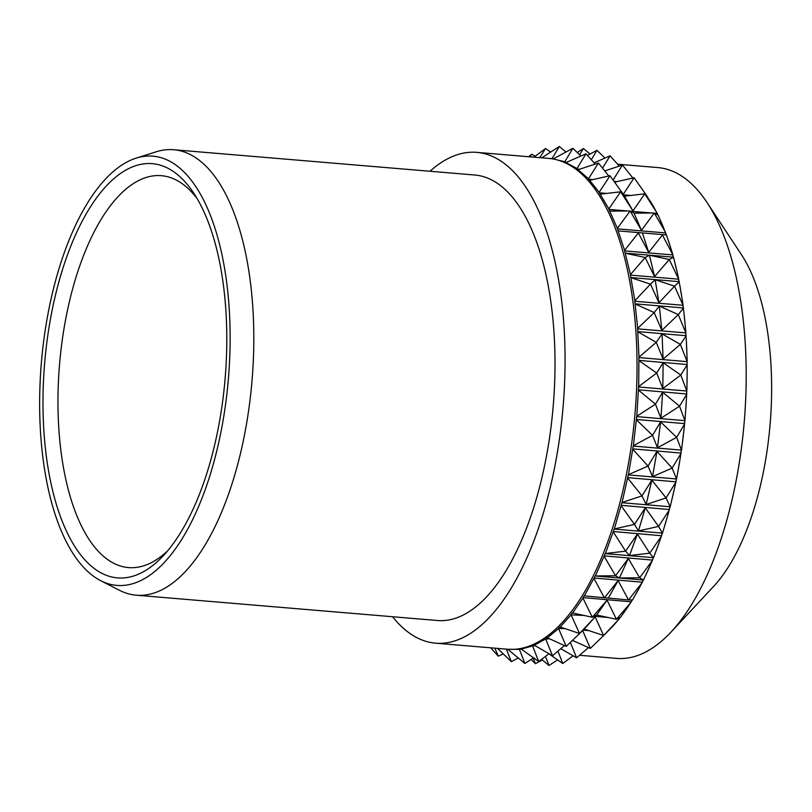 <?xml version="1.0" encoding="UTF-8"?>
<svg xmlns="http://www.w3.org/2000/svg" width="812" height="812" viewBox="0 0 812 812"><rect width="100%" height="100%" fill="white"/><g stroke="black" fill="none" stroke-linecap="round" stroke-linejoin="round"><path stroke-width="1.22" d="M579.555 655.274L616.663 658.39A246.269 107.326 -85.2 0 0 671.027 632.051A246.269 107.326 -85.2 0 0 744.228 421.966A246.269 107.326 -85.2 0 0 707.1 202.614A246.269 107.326 -85.2 0 0 678.923 174.367A246.269 107.326 -85.2 0 0 657.893 167.576L617.597 164.197M647.864 197.336A246.269 107.326 -85.2 0 0 647.418 196.677L634.111 177.757L614.603 182.142M655.243 209.78A246.269 107.326 -85.2 0 0 650.442 201.376L657.05 213.292A246.269 107.326 -85.2 0 1 657.923 215.048M663.962 228.7A246.269 107.326 -85.2 0 0 659.74 218.875L665.535 232.739A246.269 107.326 -85.2 0 1 666.358 234.932L618.094 230.882L624.601 250.36L638.354 232.973L648.686 252.38L662.45 234.993L672.752 254.755A246.269 107.326 -85.2 0 1 673.432 257.191L625.169 253.121L630.447 274.608L645.164 257.485L654.543 276.628L669.261 259.505L678.588 278.993A246.269 107.326 -85.2 0 1 679.116 281.652L630.863 277.552L634.842 300.744L650.463 284.149L658.938 302.764L674.559 286.169L682.963 305.119A246.269 107.326 -85.2 0 1 683.339 307.951L635.086 303.84L637.704 328.383L654.188 312.569L661.8 330.413L678.284 314.589L685.815 332.747A246.269 107.326 -85.2 0 1 686.018 335.711L637.765 331.58L638.993 357.128L656.269 342.339L663.089 359.148L680.365 344.369L687.084 361.472A246.269 107.326 -85.2 0 1 687.135 364.527L638.892 360.376L638.699 386.553L656.695 373.023L662.795 388.583L680.791 375.053L686.779 390.876A246.269 107.326 -85.2 0 1 686.658 393.982L638.415 389.811L636.821 416.231L655.446 404.173L660.917 418.261L679.542 406.203L684.881 420.535A246.269 107.326 -85.2 0 1 684.597 423.631L636.364 419.449L633.38 445.737L652.543 435.344L657.476 447.757L676.64 437.363L681.441 450A246.269 107.326 -85.2 0 1 680.994 453.066L632.771 448.874L628.437 474.634L648.037 466.058L652.533 476.654L672.133 468.088L676.487 478.857A246.269 107.326 -85.2 0 1 675.888 481.831L627.676 477.629L622.063 502.496L641.977 495.888L646.159 504.516L666.073 497.918L670.103 506.688A246.269 107.326 -85.2 0 1 669.352 509.52L621.15 505.318L614.339 528.916L634.466 524.4L638.435 530.947L658.562 526.42L662.379 533.068A246.269 107.326 -85.2 0 1 661.496 535.737L613.304 531.525L605.387 553.52L625.605 551.155L629.483 555.55L649.702 553.185L653.427 557.641A246.269 107.326 -85.2 0 1 652.422 560.087L604.24 555.875L595.338 575.952L615.526 575.789L619.434 577.971L639.623 577.809L643.378 580.022A246.269 107.326 -85.2 0 1 642.272 582.224L594.09 578.002L584.346 595.866L628.478 599.956L632.538 599.916L634.619 596.191A246.269 107.326 -85.2 0 0 640.15 586.294L634.619 596.191M671.443 250.228A246.269 107.326 -85.2 0 0 667.86 239.134L672.783 254.41M677.553 274.06A246.269 107.326 -85.2 0 0 674.67 261.85L678.639 278.658M682.222 299.841A246.269 107.326 -85.2 0 0 680.07 286.707L683.034 304.794M685.369 327.206A246.269 107.326 -85.2 0 0 683.988 313.32L685.896 332.433M686.962 355.747A246.269 107.326 -85.2 0 0 686.363 341.324L687.185 361.178M686.962 385.05A246.269 107.326 -85.2 0 0 687.165 370.302L686.891 390.602M685.379 414.688A246.269 107.326 -85.2 0 0 686.373 399.819L685.013 420.281M682.242 444.225A246.269 107.326 -85.2 0 0 684.008 429.467L681.572 449.787M677.584 473.244A246.269 107.326 -85.2 0 0 680.101 458.8L676.629 478.674M671.473 501.298A246.269 107.326 -85.2 0 0 674.711 487.383L670.255 506.546M664.003 528.003A246.269 107.326 -85.2 0 0 667.911 514.818L662.531 532.966M655.284 552.952A246.269 107.326 -85.2 0 0 659.801 540.701L653.579 557.57M645.438 575.799A246.269 107.326 -85.2 0 0 650.503 564.634L643.53 579.991M628.904 605.356L622.977 613.831A246.269 107.326 -85.2 0 0 628.904 605.356L631.188 601.814A246.269 107.326 -85.2 0 0 632.365 599.916M616.907 621.535L610.675 628.478A246.269 107.326 -85.2 0 0 616.907 621.535L619.323 618.582A246.269 107.326 -85.2 0 0 620.419 617.201M671.027 632.051L713.555 586.487A190.302 82.936 -85.2 0 0 770.121 424.138A190.302 82.936 -85.2 0 0 741.427 254.643L707.1 202.614M100.658 580.661L119.445 590.283A223.523 97.41 -85.2 0 0 136.254 595.206L437.455 620.51A223.523 97.41 -85.2 0 0 550.851 428.33A223.523 97.41 -85.2 0 0 493.96 181.188A223.523 97.41 -85.2 0 0 474.868 175.027L173.677 149.733A223.523 97.41 -85.2 0 0 156.28 151.773L136.152 158.137A215.373 93.857 -85.2 0 0 41.585 360.264A215.373 93.857 -85.2 0 0 98.465 579.463A215.373 93.857 -85.2 0 0 100.658 580.661A215.373 93.857 -85.2 0 0 223.341 418.931A215.373 93.857 -85.2 0 0 171.312 162.095A215.373 93.857 -85.2 0 0 136.152 158.137M136.254 595.206A223.523 97.41 -85.2 0 0 249.649 403.036A223.523 97.41 -85.2 0 0 192.769 155.894A223.523 97.41 -85.2 0 0 173.677 149.733M170.033 169.403A207.831 90.568 -85.2 0 0 49.958 321.816A207.831 90.568 -85.2 0 0 99.744 572.155A207.831 90.568 -85.2 0 0 163.364 555.662A207.831 90.568 -85.2 0 0 225.137 378.362A207.831 90.568 -85.2 0 0 193.804 193.246A207.831 90.568 -85.2 0 0 170.033 169.403M197.214 198.737A196.636 85.696 -85.2 0 0 178.183 181.096A196.636 85.696 -85.2 0 0 161.385 175.676A196.636 85.696 -85.2 0 0 61.631 344.735A196.636 85.696 -85.2 0 0 111.67 562.158A196.636 85.696 -85.2 0 0 128.469 567.578A196.636 85.696 -85.2 0 0 167.637 550.82M392.561 616.734A246.269 107.326 -85.2 0 0 414.516 636.385A246.269 107.326 -85.2 0 0 435.547 643.175L507.51 649.224A246.269 107.326 -85.2 0 0 632.457 437.485A246.269 107.326 -85.2 0 0 569.77 165.191A246.269 107.326 -85.2 0 0 548.739 158.411L476.776 152.362A246.269 107.326 -85.2 0 0 429.984 171.261M435.547 643.175A246.269 107.326 -85.2 0 0 560.483 431.446A246.269 107.326 -85.2 0 0 497.807 159.152A246.269 107.326 -85.2 0 0 476.776 152.362M572.47 640.384L590.304 648.412L606.797 632.538M610.675 628.478L603.631 635.512L595.155 616.897L579.535 633.492L584.234 629.077L603.631 635.512L619.251 618.917M622.977 613.831L620.744 617.029L616.42 619.282L607.041 600.139L592.324 617.262L596.647 615.009L616.42 619.282L631.137 602.159M642.272 582.224L640.15 586.294M652.422 560.087L650.503 564.634M661.496 535.737L659.801 540.701M669.352 509.52L667.911 514.818M675.888 481.831L674.711 487.383M680.994 453.066L680.101 458.8M684.597 423.631L684.008 429.467M686.658 393.982L686.373 399.819M687.135 364.527L687.165 370.302M686.018 335.711L686.363 341.324M683.339 307.951L683.988 313.32M679.116 281.652L680.07 286.707M673.432 257.191L674.67 261.85M666.358 234.932L667.86 239.134M627.706 210.988L608.868 209.405A246.158 107.275 -85.2 0 1 609.731 211.161L617.364 228.345L630.142 210.968L641.46 230.375L654.239 212.998L658.156 215.18L659.74 218.875M606.777 193.418L599.236 192.789A246.158 107.275 -85.2 0 1 600.21 194.261L608.858 208.897L620.652 191.794L632.954 210.927L644.748 193.824L650.442 201.376M490.702 647.803L498.263 656.157L494.873 648.159M503.318 653.944L498.263 656.157M531.058 659.476L535.453 663.708L533.22 658.085M497.553 648.382L511.357 661.689L506.424 649.265L505.703 649.072M542.325 659.983L535.453 663.708M518.239 657.953L511.357 661.689M541.553 659.334L548.993 665.495L545.451 656.4M507.997 649.478L524.897 663.475L519.426 649.397L507.916 649.255M557.621 659.912L548.993 665.495M521.02 649.143L519.426 649.397M533.525 657.893L524.897 663.475M519.609 649.021A246.158 107.275 -85.2 0 0 520.868 648.849L538.681 661.496L532.581 645.936L521.03 649.164M548.892 653.812L562.777 663.516L557.925 651.143M573.079 655.771L562.777 663.516M534.966 645.723L532.581 645.936M548.983 653.741L538.681 661.496M532.743 645.53A246.158 107.275 -85.2 0 0 534.012 645.012L552.515 655.771L545.694 638.963L534.194 645.276M560.757 648.717L576.611 657.791L570.369 642.393M588.517 647.611L576.611 657.791M573.485 640.841L572.115 640.719M549.389 638.811L545.694 638.963M564.421 645.581L552.515 655.771M545.847 638.516A246.158 107.275 -85.2 0 0 547.095 637.653L566.208 646.393L558.595 628.549L547.288 637.867M588.862 630.609L583.117 630.132M564.766 628.589L558.595 628.549M590.304 648.412L582.681 630.579L566.208 646.393M558.717 628.082A246.158 107.275 -85.2 0 0 559.935 626.894L579.535 633.492L571.069 614.867L560.138 627.047M619.323 618.582L618.247 618.328M608.066 617.475L594.151 616.308M583.97 615.445L571.069 614.867M619.353 618.419A246.158 107.275 -85.2 0 0 620.256 617.282M571.161 614.379A246.158 107.275 -85.2 0 0 572.338 612.887L592.324 617.262L582.945 598.109L572.551 612.979M631.188 601.814L583.016 597.602L582.945 598.109M631.208 601.651A246.158 107.275 -85.2 0 0 632.294 599.916M583.016 597.602A246.158 107.275 -85.2 0 0 584.122 595.835L584.346 595.866M642.241 582.569L628.478 599.956L618.145 580.55L604.382 597.926L594.049 578.52M642.282 582.052A246.158 107.275 -85.2 0 0 643.307 580.032L595.115 575.982A246.158 107.275 -85.2 0 1 594.09 578.002M652.412 560.432L639.623 577.809L628.315 558.412L615.526 575.789L604.219 556.393M652.432 559.925A246.158 107.275 -85.2 0 0 653.356 557.671L605.163 553.622A246.158 107.275 -85.2 0 1 604.24 555.875M661.506 536.082L649.702 553.185L637.41 534.052L625.605 551.155L613.314 532.033M661.496 535.575A246.158 107.275 -85.2 0 0 662.308 533.119L614.116 529.079A246.158 107.275 -85.2 0 1 613.304 531.525M669.382 509.855L658.562 526.42L645.286 507.835L634.466 524.4L621.19 505.805M669.342 509.368A246.158 107.275 -85.2 0 0 670.032 506.759L621.84 502.709A246.158 107.275 -85.2 0 1 621.15 505.318M675.929 482.145L666.073 497.918L651.833 480.125L641.977 495.888L627.737 478.095M675.868 481.678A246.158 107.275 -85.2 0 0 676.416 478.948L628.224 474.898A246.158 107.275 -85.2 0 1 627.676 477.629M681.045 453.36L672.133 468.088L656.949 451.33L648.037 466.058L632.852 449.31M680.963 452.913A246.158 107.275 -85.2 0 0 681.369 450.102L633.187 446.062A246.158 107.275 -85.2 0 1 632.771 448.874M684.668 423.905L676.64 437.363L660.582 421.885L652.543 435.344L636.486 419.865M684.557 423.499A246.158 107.275 -85.2 0 0 684.831 420.646L636.638 416.607A246.158 107.275 -85.2 0 1 636.364 419.449M686.749 394.226L679.542 406.203L662.653 392.206L655.446 404.173L638.557 390.176M686.607 393.861A246.158 107.275 -85.2 0 0 686.729 391.008L638.536 386.959A246.158 107.275 -85.2 0 1 638.415 389.811M687.236 364.74L680.791 375.053L663.14 362.72L656.695 373.023L639.044 360.701M687.074 364.426A246.158 107.275 -85.2 0 0 687.043 361.624L638.851 357.574A246.158 107.275 -85.2 0 1 638.892 360.376M686.14 335.894L680.365 344.369L662.044 333.874L656.269 342.339L637.948 331.844M685.957 335.63A246.158 107.275 -85.2 0 0 685.775 332.9L637.582 328.86A246.158 107.275 -85.2 0 1 637.765 331.58M683.46 308.093L678.284 314.589L659.364 306.073L654.188 312.569L635.268 304.053M683.268 307.89A246.158 107.275 -85.2 0 0 682.933 305.282L634.74 301.242A246.158 107.275 -85.2 0 1 635.086 303.84M679.258 281.754L674.559 286.169L655.162 279.734L650.463 284.149L631.066 277.704M679.055 281.602A246.158 107.275 -85.2 0 0 678.568 279.166L630.376 275.116A246.158 107.275 -85.2 0 1 630.863 277.552M630.447 274.608L630.376 275.116M673.574 257.252L669.261 259.505L649.478 255.232L645.164 257.485L625.382 253.212M673.361 257.16A246.158 107.275 -85.2 0 0 672.742 254.917L624.55 250.878A246.158 107.275 -85.2 0 1 625.169 253.121M624.601 250.36L624.55 250.878M666.51 234.952L618.318 230.902M666.287 234.922A246.158 107.275 -85.2 0 0 665.535 232.912L617.343 228.862A246.158 107.275 -85.2 0 1 618.094 230.882M609.964 211.13L630.142 210.968L634.06 213.15L654.239 212.998L665.556 232.394M617.364 228.345L617.343 228.862M657.811 214.987A246.158 107.275 -85.2 0 0 657.05 213.454L654.716 213.262M651.803 213.018L630.619 211.232M600.444 194.159L620.652 191.794L624.529 196.189L644.748 193.824L657.05 212.947M608.858 208.897L608.868 209.405M630.873 195.448L623.322 194.809M592.801 179.604L588.598 179.249A246.158 107.275 -85.2 0 1 589.664 180.416L599.205 192.292L610.015 175.737L623.301 194.322L634.111 177.757M610.015 175.737L589.888 180.254M616.897 181.624L614.055 181.391M613.101 180.051L622.479 165.039L632.893 178.031M579.707 169.2L577.109 168.987A246.158 107.275 -85.2 0 1 578.245 169.83L588.538 178.782L598.393 163.009L608.797 176.011M598.393 163.009L578.469 169.617M622.479 165.039L604.727 170.926M602.545 168.206L610.035 155.843L619.312 166.084M566.573 162.288L564.929 162.156A246.158 107.275 -85.2 0 1 566.126 162.654L577.017 168.541L585.939 153.823L595.216 164.065M585.939 153.823L566.34 162.39M610.035 155.843L594.09 162.816M591.319 159.751L596.942 150.311L604.981 158.056M552.414 158.858A246.158 107.275 -85.2 0 1 553.49 159.01L564.817 161.75L572.856 148.291L580.884 156.026M572.856 148.291L553.682 158.685M596.942 150.311L587.441 155.468M553.52 158.949L552.333 158.847M579.626 154.818L583.412 148.525L590.07 154.047M549.673 158.492L552.109 158.482L559.316 146.505L565.974 152.017M559.316 146.505L541.817 157.822M583.412 148.525L577.241 152.524M539.787 157.66L545.522 148.484L550.688 152.088M545.522 148.484L533.971 157.163M529.911 156.828L531.687 154.209L535.22 156.229M531.687 154.209L528.744 156.726M624.529 196.189L632.954 210.927M634.06 213.15L641.46 230.375M642.414 232.932L648.686 252.38M649.478 255.232L654.543 276.628M655.162 279.734L658.938 302.764M659.364 306.073L661.8 330.413M662.044 333.874L663.089 359.148M663.14 362.72L662.795 388.583M662.653 392.206L660.917 418.261M660.582 421.885L657.476 447.757M656.949 451.33L652.533 476.654M651.833 480.125L646.159 504.516M645.286 507.835L638.435 530.947M637.41 534.052L629.483 555.55M628.315 558.412L619.434 577.971M618.145 580.55L608.442 597.886M607.041 600.139L596.647 615.009M595.155 616.897L584.234 629.077"/></g></svg>
